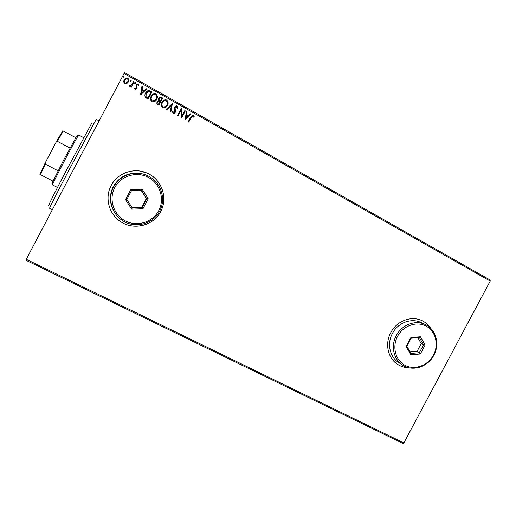 <?xml version="1.0" encoding="UTF-8"?>
<svg xmlns="http://www.w3.org/2000/svg" width="516" height="516" viewBox="0 0 516 516"><rect width="100%" height="100%" fill="white"/><g stroke="black" fill="none" stroke-linecap="round" stroke-linejoin="round"><path stroke-width="0.77" d="M430.944 328.621C428.79 325.215 425.932 322.616 422.385 320.836C411.774 315.276 396.823 320.759 390.812 332.562C384.51 343.914 388.045 358.93 398.223 364.748C401.532 366.708 405.137 367.715 409.046 367.76M397.565 364.335L398.139 364.689C401.396 366.624 404.944 367.624 408.782 367.702M111.192 185.502C104.645 197.435 108.715 213.63 120.002 221.203C133.192 230.871 153.562 225.898 160.682 211.534C168.171 198.118 161.785 179.407 147.37 173.253C134.495 167.113 117.609 172.75 111.192 185.502M111.127 211.083C113.268 215.166 116.223 218.532 119.989 221.19C133.18 230.852 153.542 225.879 160.657 211.515C168.145 198.112 161.766 179.4 147.35 173.247L140.558 171.157M402.938 443.438L25.8 260.18L26.258 259.296L403.854 442.909L402.938 443.438M490.2 281.091L124.059 73.472L124.549 72.562L490.135 280.02L490.2 281.091L403.854 442.909M126.743 83.618L124.743 83.637L123.672 81.889L124.117 79.677L126.897 77.852L127.652 78.103C128.884 79.219 129.097 80.528 128.291 82.038L126.743 83.618M134.031 81.838L131.225 87.172L130.658 86.849L131.07 86.069L129.903 86.488L129.29 85.966L131.47 85.088L133.47 81.515L134.031 81.838L131.225 87.172M135.095 89.474L134.405 88.101L134.979 87.83L135.573 88.862L136.327 88.391L136.101 84.882L138.101 84.018L138.881 85.398L138.301 85.708L137.585 84.63L136.675 85.179L136.908 88.681L135.095 89.474M150.246 91.016L151.936 91.971L148.118 99.227L145.415 97.369C144.667 95.886 144.725 94.422 145.596 92.977C146.286 91.467 147.421 90.661 148.995 90.545L151.936 91.971M162.701 98.066L158.896 105.29L157.87 104.716C156.806 104.039 156.567 103.129 157.154 101.987L158.638 100.833L158.476 98.337L160.624 97.021L162.701 98.066L158.876 105.277M172.376 103.542L170.88 112.036L170.28 111.695L171.415 105.258L166.791 109.734L166.191 109.398L172.286 103.49L170.835 112.011M184.812 110.585L185.354 110.895L181.574 118.054L180.839 110.701L178.02 116.055L177.472 115.745L181.258 108.573L182 115.913L184.812 110.585M191.262 117.345L188.753 122.099L188.211 121.789L190.759 116.964L192.978 115.036L194.268 116.771L193.706 117.164L192.81 115.861L191.197 117.371L188.714 122.073M124.059 73.472L26.258 259.296M185.038 120.002L186.45 111.508L187.044 111.843L186.56 114.552L188.546 115.674L190.488 113.797L191.075 114.133L185.038 120.002M177.007 105.928L177.788 108.405L177.149 108.515L176.659 106.689L175.021 107.341L175.446 111.25L175.15 112.501L173.324 113.591L172.247 111.469L172.912 111.269L173.595 112.811L174.582 112.224L174.472 107.018L176.582 105.767L177.007 105.928L177.73 108.412M167.461 105.399C166.604 107.122 165.249 107.973 163.398 107.941L162.714 107.683C161.05 106.161 160.779 104.374 161.908 102.31C162.734 100.639 164.049 99.794 165.849 99.775L166.668 100.072C168.3 101.588 168.564 103.361 167.461 105.399L165.739 107.373M156.741 99.349C155.89 101.065 154.542 101.916 152.691 101.897L151.962 101.633C150.285 100.104 150.014 98.304 151.143 96.234C151.968 94.576 153.278 93.725 155.077 93.693L155.935 93.996C157.574 95.518 157.844 97.305 156.741 99.349L155.464 100.975M140.539 94.963L141.932 86.314L142.545 86.656L142.068 89.416L144.125 90.577L146.099 88.668L146.712 89.016L140.539 94.963M135.553 83.366L134.76 83.708L134.612 82.831L135.405 82.489L135.489 83.469M131.212 80.909L130.419 81.251L130.271 80.373L131.064 80.032L131.212 80.909M124.111 76.89L123.311 77.232L123.156 76.355L123.956 76.013L124.111 76.89M430.757 328.428C428.609 325.093 425.79 322.545 422.294 320.791L422.004 320.655M192.191 115.139L193.371 115.191M193.306 115.216L194.268 116.771M194.203 116.797L193.7 117.151M192.32 115.932L191.197 117.371M186.437 111.566L187.044 111.843M186.979 111.875L186.56 114.552M186.495 114.584L188.546 115.674M190.443 113.836L191.075 114.133M191.017 114.159L185.012 119.989M186.405 115.416L185.837 118.28L187.927 116.281L186.405 115.416L185.902 118.254M184.786 110.63L185.354 110.895M185.296 110.921L181.542 118.035M177.988 116.036L180.839 110.701M181.322 108.676L182 115.913M175.556 106.741L175.021 107.341M174.963 107.373L174.827 108.147M174.776 108.179L175.446 111.25M175.388 111.282L175.15 112.501M175.092 112.533L174.24 113.456M172.247 111.482L172.912 111.269M172.86 111.301L173.382 112.727M173.331 112.759L174.092 112.733M175.33 106.064L176.956 105.961M166.778 109.727L171.415 105.258M163.288 100.594L165.804 99.814L166.668 100.072M166.616 100.11C168.248 101.626 168.513 103.4 167.41 105.432M163.611 101.201L162.411 102.658C161.521 104.296 161.727 105.728 163.03 106.96L165.533 106.677M162.463 102.626C161.566 104.258 161.772 105.696 163.082 106.928L163.63 107.128C165.126 107.16 166.216 106.483 166.907 105.09C167.79 103.464 167.59 102.045 166.3 100.82L165.668 100.594C164.198 100.575 163.133 101.252 162.463 102.626L162.411 102.658M157.722 101.252L158.638 100.833M159.083 97.543L161.263 97.253M161.211 97.292L162.656 98.105M159.405 98.169L158.986 98.691L159.173 100.478L160.295 101.22L161.76 98.492L160.373 97.834L159.031 98.653L159.218 100.439L160.341 101.181M158.122 101.768L157.67 102.323L158.109 103.948L158.683 104.271L159.947 101.923L158.999 101.491L157.715 102.291L158.154 103.916L158.728 104.238M152.097 94.899L155.032 93.731L155.935 93.996M155.89 94.035C157.535 95.557 157.799 97.343 156.696 99.382M152.51 95.434L151.659 96.589C150.769 98.234 150.975 99.672 152.291 100.91L155.161 100.349M151.704 96.55C150.807 98.195 151.014 99.633 152.33 100.878L152.91 101.084C154.407 101.104 155.497 100.426 156.18 99.033C157.07 97.408 156.864 95.976 155.561 94.751L154.89 94.512C153.426 94.512 152.368 95.189 151.704 96.55L151.659 96.589M151.898 92.016L148.105 99.214M146.363 91.822L148.956 90.59L150.208 91.061M146.802 92.338L146.118 93.338L146.041 96.885L147.911 98.208L150.988 92.403L148.789 91.396L146.157 93.299L146.073 96.847L147.95 98.169M141.926 86.372L142.545 86.656M142.513 86.701L142.068 89.416M142.035 89.462L144.125 90.577M144.087 90.616L146.099 88.668M146.06 88.713L146.667 89.055M141.919 90.294L141.384 93.222L143.493 91.184L141.919 90.294L141.423 93.183L143.493 91.184M134.412 88.133L134.979 87.83M134.947 87.875L135.405 88.804M135.373 88.842L136.237 88.533M136.218 84.676L138.101 84.018M138.069 84.069L138.849 85.417M136.65 85.224L136.547 85.759M136.514 85.804L136.856 86.649M136.824 86.694L137.159 87.759M137.127 87.81L136.908 88.681M134.631 82.792L135.405 82.489M135.373 82.541L135.521 83.411M129.297 85.985L129.858 85.546M130.032 85.837L131.47 85.088M131.445 85.14L131.812 84.592M133.438 81.567L134.005 81.889M130.258 80.393L131.064 80.032M131.032 80.083L131.187 80.954M124.098 79.728L126.871 77.903L127.652 78.103M127.626 78.155C128.858 79.264 129.071 80.567 128.271 82.07M124.608 80.161L125.066 83.031L125.536 83.192L127.723 81.709C128.342 80.593 128.207 79.612 127.31 78.761L126.794 78.593L124.691 79.993C124.072 81.115 124.208 82.115 125.085 82.979L125.562 83.141L127.723 81.709M123.137 76.407L123.956 76.013M123.93 76.065L124.117 76.871M99.111 120.867L96.382 119.377L94.841 121.828L68.222 171.46C57.089 192.732 49.194 208.361 49.575 208.29L52.355 209.702M49.394 204.542C46.466 209.335 52.574 196.822 63.803 175.227L92.08 122.537M52.522 183.032C51.794 184.089 51.955 183.47 53 181.174L63.997 159.431L75.839 137.759C77.239 135.418 77.697 134.869 77.226 136.108M83.689 137.695L78.78 135.063C78.651 134.534 72.105 146.26 64.919 159.928C57.824 173.402 52.052 185.083 52.542 184.902L57.489 187.456M70.06 148.073L57.302 141.294L56.063 142.255L62.784 130.793L63.307 131.038L57.302 141.294M53 181.174L39.893 174.331L45.389 162.559L56.063 142.255M45.389 162.559L45.298 164.127L40.377 174.647M58.102 170.802L45.298 164.127M75.839 137.759L63.307 131.038M158.722 210.657C164.901 199.157 160.16 183.606 148.408 177.401C136.753 171.028 120.886 175.737 114.778 187.547C108.489 199.266 113.578 214.972 125.427 220.964C137.191 227.124 152.71 222.248 158.722 210.657M113.668 186.947C119.654 175.034 135.476 169.816 147.46 175.646C160.728 181.432 166.558 198.718 159.638 211.121C153.046 224.408 134.27 229.059 122.015 220.229C111.411 213.231 107.547 198.092 113.668 186.947M141.629 173.744C129.258 171.66 119.809 175.95 113.281 186.599C109.231 194.938 109.45 203.181 113.926 211.321M125.53 199.595L130.812 189.585L142.177 189.211L148.234 198.783L142.984 208.735L131.651 209.167L125.53 199.595L126.833 199.486L132.212 207.896L142.171 207.522L146.783 198.776L141.461 190.359L131.47 190.694L126.833 199.486M131.98 207.542L141.739 207.174L146.318 198.492L148.234 198.783M146.318 198.492L141.178 190.372M141.739 207.174L142.984 208.735M131.651 209.167L132.212 207.896M141.461 190.359L142.177 189.211M130.812 189.585L131.47 190.694M433.446 355.124C439.071 344.746 435.697 331.188 426.113 326.138C416.606 320.926 403.17 325.654 397.604 336.277C391.889 346.829 395.52 360.51 405.189 365.386C414.78 370.417 427.958 365.58 433.446 355.124M396.301 335.581C401.893 324.603 415.799 319.514 425.635 324.712C436.078 329.634 439.935 344.34 433.808 355.298C428.016 366.721 413.174 371.72 403.209 365.463C393.734 360.091 390.444 346.133 396.301 335.581M425.087 324.454L421.43 322.7C411.703 317.559 397.959 322.577 392.437 333.42C386.652 343.837 389.915 357.633 399.287 362.942L402.151 364.78M406.118 346.526L410.923 337.509L420.443 336.774L425.132 345.01L420.347 353.982L410.852 354.756L406.118 346.526L406.814 346.178L410.975 353.415L419.321 352.731L423.526 344.849L419.405 337.606L411.033 338.257L406.814 346.178M410.149 351.977L417.025 351.415L421.198 343.585L423.526 344.849L425.132 345.01M421.198 343.585L417.857 337.728M417.025 351.415L419.321 352.731L420.347 353.982M410.852 354.756L410.975 353.415M419.405 337.606L420.443 336.774M410.923 337.509L411.033 338.257"/></g></svg>
